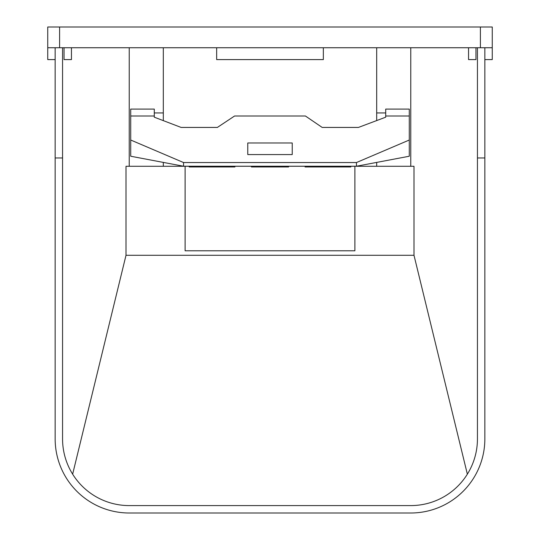 <?xml version="1.0" encoding="UTF-8"?>
<svg xmlns="http://www.w3.org/2000/svg" width="540" height="540" viewBox="0 0 540 540"><rect width="100%" height="100%" fill="white"/><g stroke="black" fill="none" stroke-linecap="round" stroke-linejoin="round"><path stroke-width="0.81" d="M216.662 47.743L216.662 59.596L323.339 59.596L323.339 47.743M475.956 47.743L475.956 59.596L468.551 59.596L468.551 47.743M71.449 47.743L71.449 59.596L64.044 59.596L64.044 47.743M55.154 59.596L47.743 59.596L47.743 47.743L492.257 47.743L492.257 59.596L484.846 59.596M492.257 47.743L492.257 27L47.743 27L47.743 47.743M189.216 166.28L163.316 166.28L163.316 162.405M163.316 120.629L163.316 47.743M376.684 162.405L376.684 166.28L350.784 166.28M305.087 166.28L288.583 166.28M251.417 166.28L234.913 166.28M376.684 120.575L376.684 47.743M477.441 47.743L477.441 157.97L484.846 157.97L484.846 47.743M354.888 250.796L185.112 250.796L354.888 250.796L354.888 166.28L413.991 166.28L413.991 255.278L126.009 255.278L126.009 166.28L185.112 166.28L185.112 250.796M129.236 47.743L129.236 166.28M410.764 166.28L410.764 47.743M467.357 474.167L413.991 255.278M477.441 157.97L477.441 438.912A66.677 66.677 0 0 1 410.764 505.589L129.236 505.589A66.677 66.677 0 0 1 62.559 438.912L62.559 47.743M126.009 255.278L72.644 474.167M55.154 47.743L55.154 157.97L62.559 157.97M484.846 157.97L484.846 438.912A74.088 74.088 0 0 1 410.764 513L129.236 513A74.088 74.088 0 0 1 55.154 438.912L55.154 157.97M154.292 117.18L154.292 116.006L130.721 116.006L130.721 140.022L183.539 162.54L356.461 162.54L409.28 140.022L409.28 116.006L385.709 116.006L385.709 117.18L358.425 127.433L322.184 127.433L305.417 116.006L234.569 116.006L217.364 127.433L181.123 127.433L154.292 117.18M247.772 154.568L247.772 142.978L292.228 142.978L292.228 154.568L247.772 154.568L247.772 142.978M409.28 140.022L409.28 156.236L356.461 166.239L183.539 166.239L130.721 156.236L130.721 140.022M385.709 116.006L385.709 109.094L409.28 109.094L409.28 116.006M130.721 116.006L130.721 109.094L154.292 109.094L154.292 116.006M183.539 162.54L183.539 166.239M356.461 166.239L356.461 162.54M234.569 116.006L305.417 116.006M292.228 142.978L292.228 154.568M305.087 166.239L305.087 166.968L350.784 166.968L350.784 166.239M288.583 166.239L288.583 166.968L251.417 166.968L251.417 166.239M234.913 166.239L234.913 166.968L189.216 166.968L189.216 166.239M59.596 47.743L59.596 27M480.404 47.743L480.404 27M385.709 112.941L376.684 112.941M163.316 112.941L154.292 112.941"/></g></svg>
